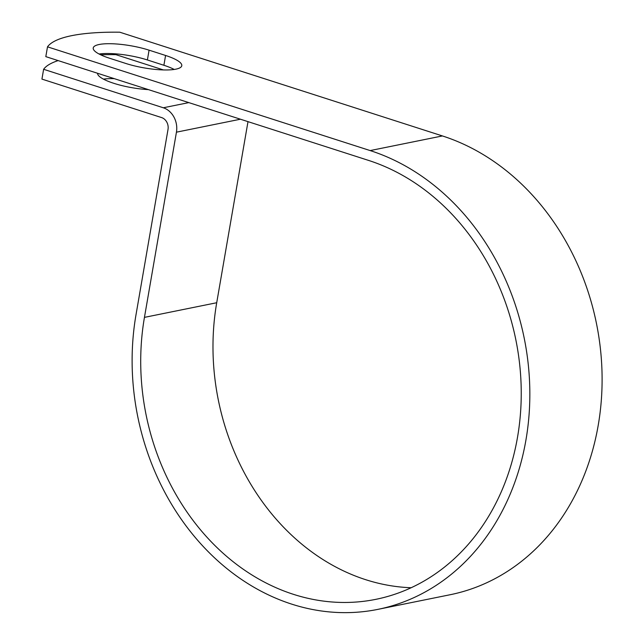 <?xml version="1.0" encoding="UTF-8"?>
<svg xmlns="http://www.w3.org/2000/svg" width="644" height="644" viewBox="0 0 644 644"><rect width="100%" height="100%" fill="white"/><g stroke="black" fill="none" stroke-linecap="round" stroke-linejoin="round"><path stroke-width="0.97" d="M99.144 44.5A36.555 8.557 9.8 0 0 93.227 47.962A36.555 8.557 9.8 0 0 109.416 58.193L125.918 63.498A36.555 8.557 9.8 0 0 162.208 69.89A36.555 8.557 9.8 0 0 181.777 65.712A36.555 8.557 9.8 0 0 165.58 55.473L149.078 50.168A36.555 8.557 9.8 0 0 99.144 44.5M103.459 79.132A36.555 8.557 -170.2 0 1 114.302 78.657M174.218 69.455A36.555 8.557 9.8 0 0 163.89 65.277L147.387 59.964A36.555 8.557 9.8 0 0 99.087 54.015M58.145 60.6A159.865 37.424 9.8 0 0 43.623 69.294L163.302 107.773A19.948 16.615 78.6 0 1 176.44 132.173L144.449 317.371A226.479 188.628 -101.4 0 0 375.927 599.322A226.479 188.628 -101.4 0 0 521.205 388.896A226.479 188.628 -101.4 0 0 368.457 160.372L45.813 56.632L47.503 46.835A159.865 37.424 -170.2 0 1 119.776 32.2L442.42 135.94A236.71 197.153 -101.4 0 1 602.068 374.784A236.71 197.153 -101.4 0 1 450.22 594.718L377.956 609.353A236.71 197.153 -101.4 0 0 529.803 389.419A236.71 197.153 -101.4 0 0 370.155 150.575L47.503 46.835M148.41 89.621A36.555 8.557 -170.2 0 1 97.574 73.279M100.617 54.788A159.865 37.424 9.8 0 1 115.896 54.66L163.375 69.93M43.623 69.294L41.932 79.099L161.612 117.578A9.716 8.098 78.6 0 1 168.012 129.46L136.021 314.658A236.71 197.153 -101.4 0 0 377.956 609.353M247.996 121.644L216.714 302.736A226.479 188.628 -101.4 0 0 411.194 587.731M163.302 107.773L188.813 102.613M370.155 150.575L442.42 135.94M144.449 317.371L216.714 302.736M176.44 132.173L240.445 119.212M163.89 65.277L165.58 55.473M147.387 59.964L149.078 50.168"/></g></svg>
